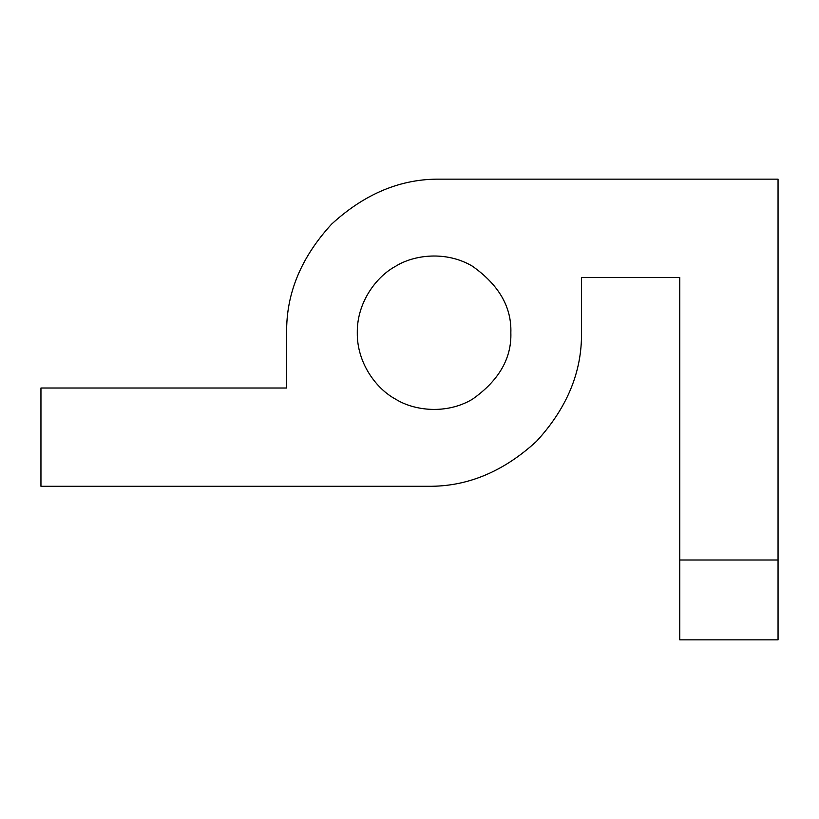 <?xml version="1.0" encoding="UTF-8"?>
<svg xmlns="http://www.w3.org/2000/svg" width="819" height="819" viewBox="0 0 819 819"><rect width="100%" height="100%" fill="white"/><g stroke="black" fill="none" stroke-linecap="round" stroke-linejoin="round"><path stroke-width="1.23" d="M679.77 277.436L679.77 559.991L778.05 559.991L778.05 179.156L440.212 179.156C401.023 178.634 364.824 193.622 331.623 224.13C301.116 257.33 286.128 293.53 286.65 332.719L286.65 388.001L40.95 388.001L40.95 486.281L427.927 486.281C467.117 486.803 503.316 471.816 536.517 441.308C567.024 408.108 582.012 371.908 581.49 332.719L581.49 277.436L679.77 277.436M510.851 332.719C511.691 358.343 498.894 380.507 472.461 399.211C446.335 414.762 414.158 410.739 395.679 399.211C376.453 388.974 356.889 363.124 357.289 332.719C356.889 302.313 376.453 276.464 395.679 266.226C414.158 254.699 446.335 250.675 472.461 266.226C498.894 284.93 511.691 307.094 510.851 332.719M679.77 559.991L679.77 639.844L778.05 639.844L778.05 559.991M427.927 486.281C467.117 486.803 503.316 471.816 536.517 441.308C567.024 408.108 582.012 371.908 581.49 332.719M286.65 332.719C286.128 293.53 301.116 257.33 331.623 224.13C364.824 193.622 401.023 178.634 440.212 179.156"/></g></svg>
